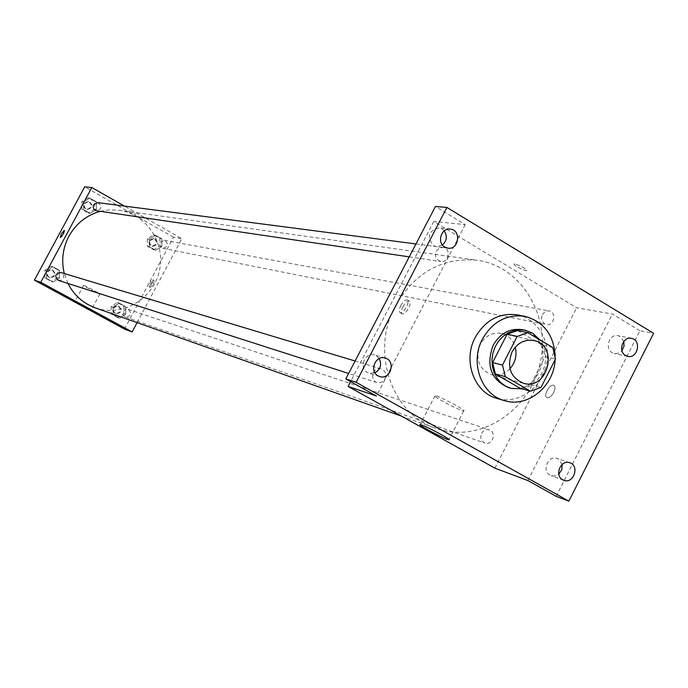 <?xml version="1.0" encoding="UTF-8"?>
<svg xmlns="http://www.w3.org/2000/svg" width="688" height="688" viewBox="0 0 688 688"><rect width="100%" height="100%" fill="white"/><g stroke="black" fill="none" stroke-linecap="round" stroke-linejoin="round"><path stroke-width="0.52" stroke-dasharray="3.44 2.58" d="M509.98 368.777C504.588 374.281 498.404 376.241 491.43 374.65C478.771 369.017 475.055 358.947 480.284 344.447C485.393 335.727 492.462 332.055 501.5 333.413C508.415 335.219 512.999 339.803 515.252 347.173M517.634 330.575L542.359 345.187L552.748 347.492M542.359 345.187L545.094 356.547L555.491 358.981M520.309 388.385L530.749 384.678L545.094 356.547M521.925 388.832C542.092 385.951 553.083 356.238 540.037 339.967M522.648 329.724L529.949 332.562C557.031 346.847 537.474 397.294 508.509 387.679M530.749 384.678L541 387.439M555.225 355.997L555.121 359.712M517.359 314.863C538.334 318.776 551.939 343.278 546.169 366.162C540.742 389.133 517.385 404.621 496.968 398.429M556.171 496.332L639.892 330.739L653.6 333.302M639.892 330.739L612.389 314.029L576.639 307.777L433.784 221.484L465.2 224.606L435.418 206.503M514.951 263.96L514.211 263.986C512.113 264.596 525.219 271.545 526.759 270.633C525.417 268.337 521.487 266.11 514.951 263.96L514.211 263.986C512.113 264.605 525.219 271.554 526.75 270.633C525.417 268.337 521.478 266.11 514.951 263.968M444.199 230.919L441.997 228.992L438.738 227.891C428.435 230.936 426.646 236.844 433.38 245.616L436.433 246.682L442.47 245.023M379.208 358.568L376.25 355.73L374.478 354.982C364.924 351.74 358.448 368.054 367.504 372.578L369.06 373.249L374.969 372.836M465.2 224.606L376.465 396.004M562.139 464.434L558.303 458.965L557.082 458.414C548.207 454.888 541.499 470.962 550.065 475.227L554.511 476.087L558.794 474.161M623.835 341.368L620.284 336.587L617.996 335.701C609.491 333.542 604.331 348.506 612.157 352.643L614.883 353.589L617.239 353.494L620.043 352.299L621.926 350.579M527.885 480.542L612.389 314.029M395.29 305.997C414.881 272.491 442.152 257.243 477.102 260.227C521.917 266.161 551.793 317.134 539.753 364.597C528.573 412.275 478.581 443.751 436.072 428.375C391.67 414.339 370.17 351.559 395.29 305.997M494.913 468.167L576.639 307.777M433.784 221.484L350.622 381.582M481.583 433.397C483.475 430.241 486.029 429.054 489.254 429.837C497.028 432.081 492.316 446.091 484.782 443.098C480.964 441.12 479.897 437.886 481.583 433.397M436.33 251.129L439.133 248.196L442.909 247.439C451.276 248.187 449.152 263.091 440.905 261.535C436.063 259.901 434.541 256.426 436.33 251.129M542.359 314.511L545.206 311.526L549.007 310.89C556.927 312.017 554.132 326.422 546.358 324.538C541.963 322.835 540.63 319.499 542.359 314.511M384.893 378.95C386.647 374.203 385.426 370.841 381.204 368.863C373.3 366.111 368.914 380.335 376.981 382.554C380.326 383.336 382.967 382.141 384.893 378.95M553.737 392.435C555.371 388.866 555.397 386.518 553.823 385.409C550.039 383.276 542.832 396.082 546.934 397.655C549.17 398.146 551.441 396.4 553.737 392.435C555.362 388.858 555.397 386.518 553.823 385.409C550.03 383.276 542.832 396.082 546.934 397.655C549.17 398.137 551.432 396.4 553.737 392.435M400.76 305.627C403.116 301.533 405.275 299.633 407.236 299.916C410.788 301.095 403.306 314.39 400.115 312.567C398.808 311.587 399.023 309.273 400.76 305.627M402.876 306.848C405.232 302.772 407.391 300.871 409.36 301.155C412.92 302.333 405.438 315.629 402.239 313.797C400.923 312.816 401.138 310.503 402.876 306.848M436.459 396.056C443.278 398.017 467.401 411.2 463.686 410.917C460.926 411.424 431.058 395.634 434.997 395.746L436.459 396.056M100.276 211.319L109.59 209.84L118.964 210.218C146.845 213.882 166.238 243.939 159.177 271.726C152.65 299.633 121.587 317.383 95.15 307.785M67.949 283.465L64.285 273.54M58.36 280.394L61.112 280.274L63.176 278.399C64.216 275.664 63.434 273.695 60.836 272.508M160.27 242.365L164.415 240.301C168.861 243.905 168.354 246.562 162.893 248.273C160.115 247.241 159.238 245.272 160.27 242.365M97.67 202.607C102.443 206.039 102.073 208.765 96.569 210.769M123.47 311.354L125.517 309.48L128.217 309.368C132.139 313.582 131.253 316.153 125.569 317.082C123.161 315.869 122.464 313.96 123.47 311.354M137.11 322.629L181.795 238.693L124.433 206.082M124.537 329.088L173.488 237.24L181.795 238.693M173.488 237.24L84.701 186.826M129.146 210.76L136.112 214.63L129.146 210.76M119.497 318.174L125.775 314.149L125.655 306.633L119.256 303.133L112.961 307.149L113.09 314.683L119.497 318.174L125.775 314.149L125.655 306.633L119.256 303.133L112.961 307.149L113.09 314.683L119.497 318.174L117.648 317.512L123.9 313.504L123.78 306.014L117.407 302.522L111.138 306.53L111.258 314.038L117.648 317.512M90.119 213.332L96.483 209.367L96.354 201.747L89.853 198.067L83.472 202.023L83.601 209.668L90.119 213.332L96.483 209.367L96.354 201.747L89.853 198.067L83.472 202.023L83.601 209.668L90.119 213.332L88.356 213.065L94.703 209.109L94.574 201.515L88.09 197.852L81.734 201.79L81.872 209.41L88.356 213.065M155.72 250.269L161.938 246.321L161.835 238.813L155.505 235.227L149.27 239.175L149.382 246.7L155.72 250.269L161.938 246.321L161.835 238.813L155.505 235.227L149.27 239.175L149.382 246.7L155.72 250.269L153.742 249.864L159.943 245.934L159.831 238.452L153.527 234.883L147.318 238.805L147.43 246.304L153.742 249.864M53.157 282.037L59.581 277.995L59.435 270.358L52.864 266.763L46.423 270.805L46.569 278.451L53.157 282.037L59.581 277.995L59.435 270.358L52.864 266.763L46.423 270.805L46.569 278.451L53.157 282.037L51.531 281.504L57.938 277.47L57.792 269.877L51.239 266.282L44.815 270.307L44.969 277.926L51.531 281.504M153.321 284.204L154.164 280.394L152.667 281.34L150.5 284.987L150.294 287.412L153.321 284.204M64.276 230.368L63.09 234.35L60.303 237.506M152.082 283.516L152.934 279.706L151.429 280.652L149.262 284.307L149.055 286.733L152.082 283.516M83.85 285.417C85.974 285.984 101.016 294.12 99.846 294.068C99.425 294.481 82.422 285.382 83.575 285.365L83.85 285.417M47.902 271.992L49.897 270.169L52.563 270.014C56.657 274.125 55.848 276.696 50.138 277.754C47.627 276.567 46.887 274.641 47.902 271.992M57.938 277.47L59.581 277.995M57.792 269.877L59.435 270.358M51.239 266.282L52.864 266.763M44.815 270.307L46.423 270.805M44.969 277.926L46.569 278.451M47.257 271.794L49.252 269.971L51.91 269.825C56.003 273.919 55.203 276.499 49.493 277.548C46.99 276.361 46.242 274.443 47.257 271.794M114.131 308.172L116.143 306.332L118.8 306.229C122.653 310.365 121.785 312.885 116.195 313.797C113.83 312.601 113.142 310.727 114.131 308.172M123.9 313.504L125.775 314.149M123.78 306.014L125.655 306.633M117.407 302.522L119.256 303.133M111.138 306.53L112.961 307.149M111.258 314.038L113.09 314.683M113.4 307.923L115.412 306.083L118.061 305.979C121.914 310.116 121.045 312.636 115.455 313.539C113.099 312.343 112.411 310.469 113.4 307.923M84.779 203.51L88.735 201.446C93.422 204.818 93.061 207.484 87.651 209.453C84.701 208.498 83.738 206.512 84.779 203.51M94.703 209.109L96.483 209.367M94.574 201.515L96.354 201.747M88.09 197.852L89.853 198.067M81.734 201.79L83.472 202.023M81.872 209.41L83.601 209.668M84.082 203.416L88.03 201.36C92.717 204.723 92.355 207.389 86.955 209.358C84.005 208.395 83.05 206.417 84.082 203.416M150.285 240.482L154.353 238.452C158.722 241.995 158.231 244.601 152.865 246.287C150.13 245.263 149.27 243.328 150.285 240.482M159.943 245.934L161.938 246.321M159.831 238.452L161.835 238.813M153.527 234.883L155.505 235.227M147.318 238.805L149.27 239.175M147.43 246.304L149.382 246.7M149.494 240.336L153.562 238.306C157.93 241.841 157.432 244.446 152.074 246.123C149.348 245.109 148.488 243.182 149.494 240.336M533.871 340.508L501.5 333.413M523.439 383.268L491.43 374.65M631.472 338.341L617.996 335.701M627.723 356.367L614.298 353.486M450.244 229.113L438.738 227.891M447.905 248.17L436.433 246.682M385.142 358.027L374.478 354.982M379.656 376.542L369.06 373.249M569.81 462.749L557.082 458.414M563.79 480.284L551.148 475.726M409.36 301.155L407.236 299.916M402.239 313.797L400.115 312.567M434.997 395.746L420.153 424.591M463.686 410.917L449.023 439.512M401.56 416.171L436.072 428.375M118.964 210.218L477.102 260.227M381.204 368.863L355.103 361.011M376.981 382.554L348.627 373.464M162.893 248.273L546.358 324.538M164.415 240.301L549.007 310.89M409.231 256.865L440.905 261.535M415.956 243.939L442.909 247.439M125.569 317.082L484.782 443.098M128.217 309.368L489.254 429.837M149.055 286.733L150.294 287.412M152.934 279.706L154.164 280.394M83.575 285.365L74.854 301.611M99.846 294.068L91.169 310.271M49.493 277.548L50.138 277.754M51.91 269.825L52.563 270.014M115.455 313.539L116.195 313.797M118.061 305.979L118.8 306.229M86.955 209.358L87.651 209.453M88.03 201.36L88.735 201.446M152.074 246.123L152.865 246.287M153.562 238.306L154.353 238.452"/><path stroke-width="1.03" d="M515.252 347.173C517.118 355.257 515.364 362.464 509.98 368.777M512.001 351.981C517.273 342.934 524.566 339.115 533.871 340.508C559.224 345.058 548.035 390.913 523.439 383.268C510.401 377.454 506.583 367.022 512.001 351.981M505.336 376.646L530.465 391.188L541 387.439L555.491 358.981L552.748 347.492L527.791 332.725L517.178 336.398L502.498 365.061L505.336 376.646L495.403 373.988L520.309 388.385L530.465 391.188M517.178 336.398L507.116 334.196L517.634 330.575L527.791 332.725M507.116 334.196L492.591 362.542L502.498 365.061M495.403 373.988L492.591 362.542M540.037 339.967L532.486 333.095L525.176 330.249L519.32 329.758L513.437 330.696L507.813 333.018L502.713 336.63L498.387 341.351L495.059 346.95L492.875 353.159L491.954 359.678L492.333 366.179L493.993 372.363L496.856 377.918L500.778 382.571L505.568 386.114L510.986 388.367L521.925 388.832M510.986 388.367L508.509 387.679C490.931 379.699 485.805 365.569 493.141 345.281C500.253 333.112 510.092 327.918 522.648 329.724L525.176 330.249M555.121 359.712C554.089 386.518 527.438 408.182 504.304 400.588C481.247 394.645 469.655 362.438 482.451 339.038C492.668 321.537 506.807 313.969 524.867 316.325C543.597 321.459 553.72 334.686 555.225 355.997M504.304 400.588L496.968 398.429C474.075 392.521 462.551 360.572 475.253 337.378C485.393 320.023 499.428 312.524 517.359 314.863L524.867 316.325M562.707 479.794C554.038 475.468 560.84 459.18 569.81 462.749C579.932 465.724 573.577 484.283 563.79 480.284L562.707 479.794M378.082 375.863C368.914 371.288 375.485 354.733 385.142 358.027C396.322 360.744 390.5 380.395 379.656 376.542L378.082 375.863M444.809 247.095C436.622 242.752 441.189 227.651 450.244 229.113C461.562 229.869 459.068 250.079 447.905 248.17L444.809 247.095M625.555 355.507C617.643 351.327 622.872 336.157 631.472 338.341C641.775 339.915 637.81 358.973 627.723 356.367L625.555 355.507M653.6 333.302L446.89 207.432L356.109 382.287L568.856 501.174L653.6 333.302M350.622 381.582L348.111 386.407L376.465 396.004L345.806 378.89L435.418 206.503L446.89 207.432M442.47 245.023C446.865 240.774 447.441 236.07 444.199 230.919M374.969 372.836C380.533 369.318 381.943 364.554 379.208 358.568M345.806 378.89L356.109 382.287M348.111 386.407L494.913 468.167L527.885 480.542L556.171 496.332L568.856 501.174M421.572 424.978C428.263 427.214 452.472 440.337 448.886 439.778C446.288 439.959 416.378 424.152 420.153 424.591L421.572 424.978M558.794 474.161L561.786 469.758L562.139 464.434M621.926 350.579L624.007 346.21L623.835 341.368M64.285 273.54C61.18 260.571 62.728 248.127 68.912 236.225C76.093 223.471 86.55 215.172 100.276 211.319M401.56 416.171L95.15 307.785C83.05 303.313 73.977 295.204 67.949 283.465M355.103 361.011L60.836 272.508C55.1 273.609 54.275 276.241 58.36 280.394L348.627 373.464M409.231 256.865L96.569 210.769C93.568 209.797 92.588 207.776 93.645 204.714L97.67 202.607L415.956 243.939M124.433 206.082L91.805 187.532L40.755 282.295L132.148 331.943L137.11 322.629M132.148 331.943L124.537 329.088L34.4 280.145L84.701 186.826L91.805 187.532M34.4 280.145L40.755 282.295M75.121 301.679L91.16 310.305C90.79 310.606 73.762 301.525 74.854 301.611L75.121 301.679M60.295 237.498L61.361 233.739L64.397 230.54L63.881 232.733L61.688 236.466L60.303 237.506L61.361 233.739L64.276 230.368"/></g></svg>
